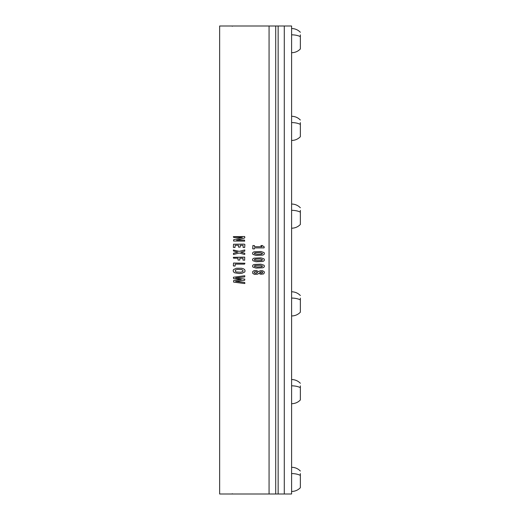 <?xml version="1.0" encoding="UTF-8"?>
<svg xmlns="http://www.w3.org/2000/svg" width="520" height="520" viewBox="0 0 520 520"><rect width="100%" height="100%" fill="white"/><g stroke="black" fill="none" stroke-linecap="round" stroke-linejoin="round"><path stroke-width="0.78" d="M236.281 271.973L240.773 272.226L242.866 271.531L243.159 270.822L241.969 269.633L237.464 269.38L235.365 270.075L235.411 271.512L236.281 271.973M239.252 273.526L234.767 272.818L233.571 271.947L233.161 270.751L233.506 269.581L236.418 268.249L241.56 268.262L243.464 268.788L244.667 269.653L245.083 270.861L244.738 272.012L241.846 273.351L239.252 273.526M269.067 494L219.648 494L219.648 26L269.067 26L269.067 494L275.704 494L275.704 26L269.067 26M254.312 248.957L252.707 248.827L252.895 245.531L254.462 245.583L254.514 246.727L262.008 246.727L260.865 245.629L262.294 245.492L264.277 247.006L264.03 247.891L254.514 247.891L254.312 248.957M262.853 255.112L256.022 255.405L252.922 254.384L252.506 253.403L252.909 252.428L254.072 251.81L260.904 251.518L264.011 252.531L264.433 253.513L264.024 254.494L262.853 255.112M262.853 261.45L256.022 261.742L252.922 260.728L252.506 259.747L252.909 258.765L254.072 258.154L260.904 257.855L264.011 258.875L264.433 259.857L264.024 260.832L262.853 261.45M262.853 267.793L256.022 268.086L252.922 267.065L252.506 266.084L252.909 265.109L254.072 264.492L260.904 264.192L264.011 265.213L264.433 266.195L264.024 267.176L262.853 267.793M257.491 274.209L254.404 274.372L252.72 273.319L252.701 271.557L254.202 270.569L256.406 270.511L258.518 271.589L260.442 270.673L262.587 270.725L264.206 271.7L264.433 272.545L263.647 273.917L260.78 274.274L258.791 273.364L257.491 274.209M244.692 241.124L233.552 241.014L233.63 239.733L242.307 237.425L233.694 237.458L233.337 236.665L244.667 236.522L244.816 237.738L244.257 238.114L236.542 240.117L244.53 240.097L244.692 241.124M234.994 247.494L233.363 247.364L233.532 244.225L244.14 244.127L244.881 244.472L244.673 247.468L243.087 247.416L243.048 245.291L240.233 245.291L240.233 247.033L239.337 247.202L238.446 247.033L238.446 245.291L235.196 245.291L234.994 247.494M243.997 254.306L239.297 253.025L233.461 254.469L233.5 253.266L237.828 252.135L233.5 250.998L233.337 250.029L239.272 251.329L244.79 249.958L244.744 251.167L240.76 252.233L244.744 253.266L244.79 254.384L243.997 254.306M244.667 260.208L242.964 260.084L242.964 258.206L239.869 258.206L239.824 260.039L238.498 260.13L237.991 259.968L237.991 258.206L233.532 258.18L233.337 257.335L244.699 257.127L244.667 260.208M235.079 266.052L233.363 265.922L233.532 263.036L244.907 263.237L244.556 264.115L235.294 264.115L235.079 266.052M244.498 283.543L233.61 282.1L233.61 280.572L241.254 279.591L233.623 278.649L233.415 277.238L244.79 275.743L244.712 276.881L235.631 277.927L244.822 279.123L244.673 280.267L235.631 281.398L244.667 282.451L244.907 283.342L244.498 283.543M254.605 273.137L256.236 273.293L257.667 272.415L256.236 271.642L254.599 271.817L254.234 272.486L254.605 273.137M260.416 273.039L261.95 273.175L262.724 272.467L262.373 271.914L260.904 271.778L259.597 272.545L260.416 273.039M257.159 267L261.716 266.806L262.581 266.149L260.299 265.304L255.216 265.46L254.553 265.733L254.469 266.435L257.159 267M257.159 260.663L261.716 260.468L262.581 259.805L260.299 258.96L255.216 259.123L254.553 259.396L254.469 260.097L257.159 260.663M257.159 254.319L261.716 254.131L262.581 253.468L260.299 252.623L255.216 252.785L254.553 253.052L254.469 253.754L257.159 254.319M263.868 246.617L264.192 246.864M275.704 26L278.148 26L278.148 494L275.704 494M278.148 26.345L278.148 493.656L278.239 494L284.284 494L284.284 26L278.239 26L278.148 26.345M284.284 26L291.603 26L291.603 494L284.284 494M291.603 52.715C295.055 52.65 297.973 51.402 300.352 48.971L300.352 34.866M291.603 228.215C295.055 228.15 297.973 226.902 300.352 224.471L300.352 210.366M291.603 403.715C295.055 403.65 297.973 402.402 300.352 399.971L300.352 385.866M291.603 491.465C295.055 491.4 297.973 490.152 300.352 487.721L300.352 473.616M291.603 315.965C295.055 315.9 297.973 314.652 300.352 312.221L300.352 298.116M291.603 140.465C295.055 140.4 297.973 139.152 300.352 136.721L300.352 122.616M300.352 36.628A12.09 5.798 180 0 0 291.603 34.827M300.352 212.128A12.09 5.798 180 0 0 291.603 210.327M300.352 387.628A12.09 5.798 180 0 0 291.603 385.827M300.352 475.378A12.09 5.798 180 0 0 291.603 473.577M300.352 299.877A12.09 5.798 180 0 0 291.603 298.077M300.352 124.377A12.09 5.798 180 0 0 291.603 122.577M300.352 32.279C297.973 29.848 295.055 28.6 291.603 28.535M300.352 207.779C297.973 205.348 295.055 204.1 291.603 204.035M300.352 383.279C297.973 380.848 295.055 379.6 291.603 379.535M232.258 26.26L232.7 26M232.258 493.74L232.7 494M300.352 471.029C297.973 468.598 295.055 467.35 291.603 467.285M300.352 295.529C297.973 293.098 295.055 291.85 291.603 291.785M300.352 120.029C297.973 117.598 295.055 116.35 291.603 116.285"/></g></svg>

